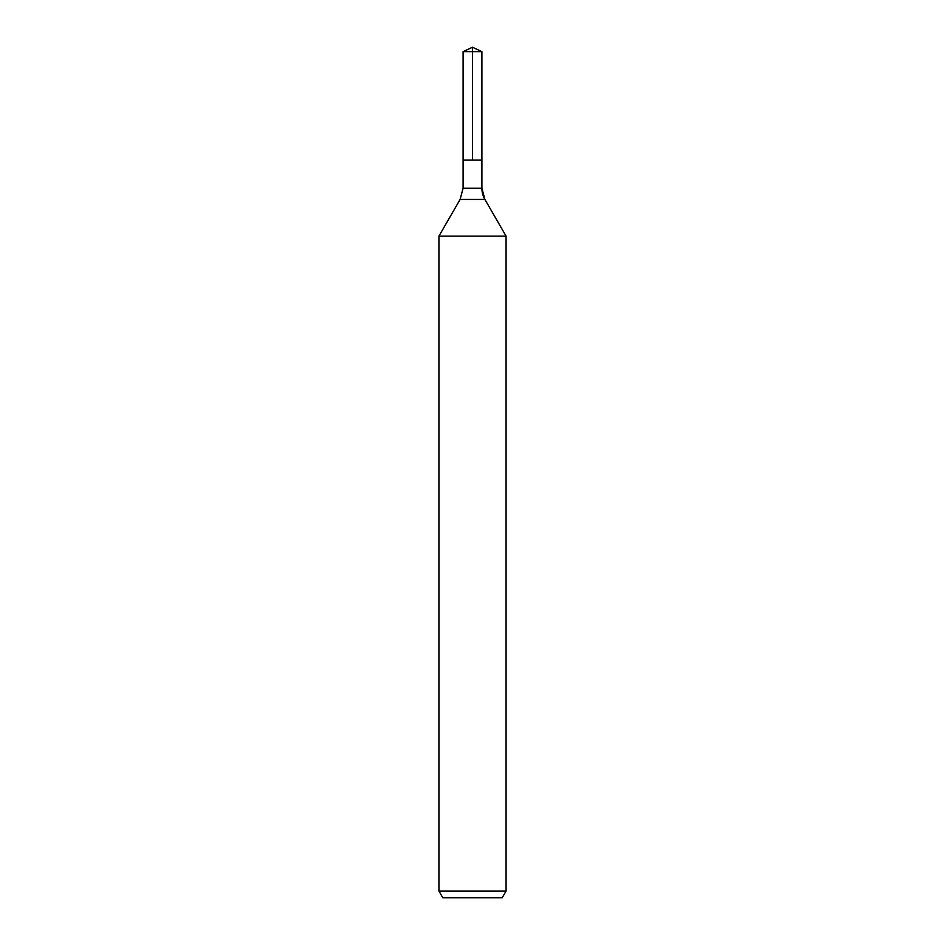 <?xml version="1.0" encoding="UTF-8"?>
<svg xmlns="http://www.w3.org/2000/svg" width="945" height="945" viewBox="0 0 945 945"><rect width="100%" height="100%" fill="white"/><g stroke="black" fill="none" stroke-linecap="round" stroke-linejoin="round"><path stroke-width="0.71" stroke-dasharray="4.72 3.54" d="M472.5 51.632L472.5 160.048L481.903 160.048L463.097 160.048L481.903 160.048L472.5 160.048L472.5 47.25M502.197 897.75L442.803 897.75M506.071 891.04L438.929 891.04M506.071 236.12L438.929 236.12M481.903 51.632L463.097 51.632M484.903 199.442L460.097 199.442M481.903 188.256L463.097 188.256"/><path stroke-width="1.42" d="M438.929 891.04L506.071 891.04L502.197 897.75L442.803 897.75L438.929 891.04L438.929 236.12L460.097 199.442L463.097 188.256L463.097 160.048L481.903 160.048L481.903 51.632L472.5 47.25L481.903 51.632L463.097 51.632L463.097 160.048L481.903 160.048L481.903 51.632L472.5 47.25L472.5 51.632M438.929 236.12L506.071 236.12L484.903 199.442A22.385 22.385 0 0 1 481.903 188.256L481.903 51.632M506.071 891.04L506.071 236.12L506.071 891.04L502.197 897.75M460.097 199.442L484.903 199.442L506.071 236.12M463.097 188.256L481.903 188.256L481.903 160.048M484.903 199.442L481.903 188.256M472.5 47.25L463.097 51.632"/></g></svg>
